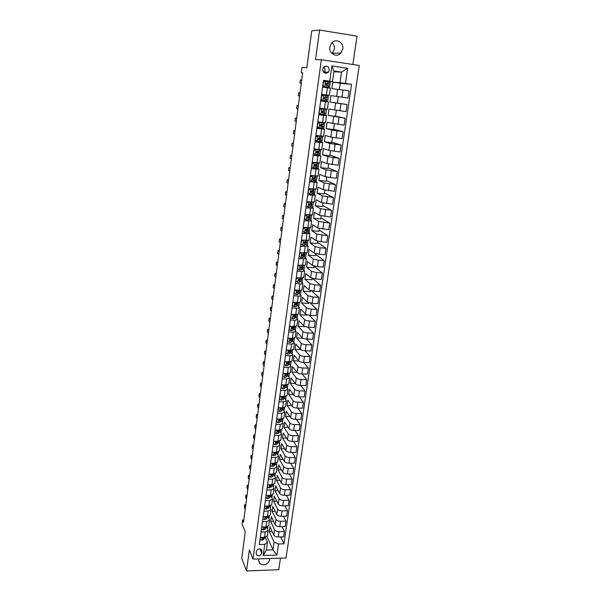 <?xml version="1.0" encoding="UTF-8"?>
<svg xmlns="http://www.w3.org/2000/svg" width="601" height="601" viewBox="0 0 601 601"><rect width="100%" height="100%" fill="white"/><g stroke="black" fill="none" stroke-linecap="round" stroke-linejoin="round"><path stroke-width="0.9" d="M329.851 46.998C328.657 53.617 336.83 58.064 340.91 53.068L342.765 49.034C344.035 42.348 335.613 37.84 331.572 43.107L329.851 46.998M331.97 42.663C333.863 44.376 334.667 46.585 334.381 49.282L332.15 53.639M258.896 558.877L258.603 560.012L259.827 563.64C264.372 565.939 267.693 564.602 269.796 559.629L269.819 558.509M322.692 69.213C323.24 73.172 325.133 74.178 328.364 72.233L329.303 70.189C328.747 66.193 326.839 65.201 323.593 67.199L322.692 69.213M323.766 72.458L325.156 70.001L324.059 66.749M352.87 64.495L357.032 36.15L319.559 30.05L311.739 30.854L306.841 67.725L301.927 67.53L301.236 72.819L302.641 73.022M286.031 557.968L359.263 65.471L321.347 59.709L253.021 559.08L286.031 557.968M253.021 559.08L249.355 549.915L246.515 570.95L278.751 569.725L280.449 558.156M246.515 570.95L241.737 558.337L245.261 531.787L242.053 523.922L242.571 520L243.503 522.269L302.656 72.909L301.236 72.819M261.736 553.16L261.991 551.35L261.277 549.442C259.008 548.405 257.378 549.104 256.402 551.53L256.146 553.341L256.815 555.204C259.084 556.293 260.729 555.609 261.736 553.16L259.933 548.901M278.556 543.988L276.948 555.031L263.2 555.482L264.756 544.378L267.46 542.275L266.363 550.058L272.952 549.855L274.071 542.087L278.556 543.988L283.935 543.837L351.57 84.335L340.219 83.321M333.893 71.759L341.533 72.143L333.998 71.023L332.496 81.661L323.533 80.294L259.301 544.536L264.756 544.378M329.754 81.188L331.895 65.952L347.656 68.319L345.455 83.456L351.57 84.335M319.559 30.05L315.563 59.664L321.347 59.709M243.803 519.978L242.571 520M266.979 536.535L272.952 549.855L276.948 555.031M267.46 542.275L265.236 537.271M324.285 72.022L324.172 72.796M332.496 81.661L323.466 80.774M329.145 95.364L321.595 94.334L329.145 95.364M320.671 100.96L328.424 101.997L322.662 101.066L322.714 100.652M323.481 95.138L323.556 94.605M318.77 114.731L326.501 115.67L320.814 114.333M316.877 128.374L324.593 129.223L320.446 128.111M315.007 141.904L322.699 142.662L319.319 141.566M313.151 155.328L320.821 155.99L317.801 154.84M311.31 168.633L318.958 169.212L316.171 167.987M309.485 181.825L317.11 182.313L314.496 181.021M307.674 194.912L315.285 195.317L312.79 193.935M305.879 207.886L313.467 208.209L311.078 206.744M304.098 220.755L311.664 220.995L309.365 219.448M302.333 233.519L309.883 233.676L307.652 232.046M300.583 246.177L308.11 246.252L305.939 244.539M298.847 258.73L306.352 258.73L304.241 256.935M297.119 271.179L301.71 271.517L304.609 271.104L302.551 269.225M295.414 283.537L299.989 283.845C301.777 283.935 302.746 283.785 302.881 283.379L300.868 281.418L301.469 279.187M293.716 295.782L298.276 296.075C300.064 296.158 301.026 295.985 301.169 295.557L299.193 293.513L299.779 291.29M292.033 307.937L296.578 308.208C298.359 308.283 299.321 308.088 299.463 307.637L297.533 305.518M290.366 319.995L294.896 320.243L297.78 319.619L295.88 317.426M288.713 331.955L293.228 332.18L296.105 331.512L294.242 329.235M287.068 343.825L291.568 344.027L294.445 343.306L292.612 340.955M285.437 355.597L289.922 355.777L292.792 355.011L290.989 352.577M283.822 367.279L288.292 367.436L291.162 366.618L289.389 364.116M282.222 378.863L286.677 379.006L289.539 378.142L287.789 375.565M280.629 390.365L285.069 390.485L287.932 389.568L286.204 386.916M279.052 401.768L283.477 401.874L286.331 400.912L284.634 398.193M277.489 413.09L281.892 413.172L284.746 412.173L283.071 409.371M275.934 424.321L280.329 424.389L283.176 423.337L281.523 420.475M274.387 435.47L278.766 435.515L281.614 434.425L279.991 431.488M272.862 446.528L277.226 446.558L280.066 445.424L278.458 442.419M271.344 457.504L275.694 457.519L278.526 456.339L276.948 453.267M269.834 468.397L274.169 468.397L277.001 467.172L275.438 464.04M268.339 479.207L272.659 479.185L275.483 477.93L273.943 474.722M266.852 489.935L271.164 489.898L273.981 488.598L272.463 485.33M265.379 500.588L269.676 500.535L272.493 499.191L270.991 495.863M263.914 511.15L268.196 511.083L271.013 509.701L269.533 506.312M262.464 521.645L266.731 521.555L269.541 520.135L268.084 516.68M261.022 532.058L265.281 531.953L268.084 530.495L266.641 526.979M272.17 531.547L269.271 531.615L274.071 542.087M269.271 531.615L269.954 526.777L273.816 535.1C274.582 536.28 276.077 536.911 278.293 536.971L283.664 536.836L284.446 531.494L282.049 526.619M273.688 521.458L270.698 521.518L274.582 529.759C275.348 530.938 276.843 531.554 279.067 531.622L284.446 531.494M270.698 521.518L271.382 516.65L275.288 524.816C276.062 525.98 277.564 526.596 279.781 526.671L285.167 526.551L285.956 521.172L283.477 516.244M275.22 511.301L272.133 511.346L276.054 519.437C276.836 520.594 278.338 521.202 280.562 521.277L285.956 521.172M272.133 511.346L272.824 506.44L276.768 514.456C277.549 515.598 279.059 516.206 281.291 516.289L286.692 516.184L287.488 510.767L284.904 505.794M276.768 501.061L273.583 501.106L277.549 509.039C278.331 510.174 279.841 510.775 282.072 510.858L287.488 510.767M273.583 501.106L274.281 496.156L278.263 504.021C279.052 505.14 280.562 505.742 282.801 505.824L288.225 505.749L289.021 500.287L286.331 495.269M278.331 490.754L275.04 490.784L279.044 498.567C279.833 499.671 281.351 500.272 283.597 500.355L289.021 500.287M275.04 490.784L275.746 485.803L279.765 493.511C280.562 494.608 282.079 495.201 284.326 495.292L289.765 495.232L290.568 489.732L287.774 484.661M279.916 480.372L276.505 480.387L280.554 488.012C281.351 489.101 282.876 489.687 285.122 489.777L290.568 489.732M276.505 480.387L277.219 475.368L281.283 482.919C282.087 483.993 283.612 484.579 285.866 484.676L291.32 484.639L292.131 479.095L289.216 473.971M281.516 469.907L277.985 469.914L282.079 477.374C282.883 478.441 284.408 479.027 286.669 479.125L292.131 479.095M277.985 469.914L278.706 464.858L282.808 472.243C283.619 473.303 285.152 473.881 287.413 473.979L292.882 473.964L293.701 468.382L290.659 463.206M283.131 459.374L279.48 459.367L283.612 466.661C284.423 467.706 285.956 468.284 288.225 468.382L293.701 468.382M279.48 459.367L280.201 454.273L284.348 461.493C285.167 462.522 286.707 463.093 288.976 463.206L294.46 463.206L295.286 457.586L292.109 452.35M284.769 448.759L280.983 448.737L285.152 455.866C285.971 456.888 287.518 457.451 289.787 457.564L295.286 457.586M280.983 448.737L281.704 443.606L285.903 450.66C286.722 451.667 288.27 452.23 290.546 452.343L296.053 452.373L296.886 446.708L293.558 441.412M286.437 438.069L282.493 438.024L286.715 444.988C287.533 445.987 289.089 446.543 291.372 446.663L296.886 446.708M282.493 438.024L283.221 432.863L287.466 439.744C288.292 440.728 289.847 441.284 292.131 441.404L297.653 441.45L298.494 435.74L295.008 430.391M288.119 427.296L284.018 427.243L288.277 434.035C289.111 435.004 290.674 435.552 292.957 435.68L298.494 435.74M284.018 427.243L284.754 422.03L289.036 428.738C289.87 429.707 291.432 430.248 293.724 430.376L299.268 430.451L300.117 424.697L296.458 419.288M289.825 416.448L285.558 416.373L289.862 422.991C290.696 423.938 292.266 424.479 294.565 424.614L300.117 424.697M285.558 416.373L286.294 411.122L290.621 417.657C291.462 418.596 293.04 419.13 295.339 419.265L300.898 419.363L301.747 413.563L297.908 408.094M291.553 405.517L287.098 405.42L291.455 411.858C292.296 412.789 293.874 413.315 296.18 413.458L301.747 413.563M287.098 405.42L287.849 400.138L292.221 406.486C293.07 407.403 294.648 407.929 296.954 408.071L302.536 408.192L303.392 402.347L299.358 396.81M293.318 394.511L288.66 394.384L293.055 400.649C293.912 401.551 295.497 402.069 297.803 402.219L303.392 402.347M288.66 394.384L289.412 389.065L293.829 395.233C294.693 396.127 296.278 396.645 298.592 396.788L304.189 396.93L305.053 391.048L300.793 385.436M295.106 383.423L290.23 383.273L294.678 389.35C295.534 390.222 297.127 390.74 299.448 390.89L305.053 391.048M290.23 383.273L290.989 377.901L295.452 383.889C296.323 384.753 297.916 385.264 300.237 385.421L305.849 385.587L306.72 379.652L302.228 373.972M296.924 372.244L291.816 372.072L296.308 377.961C297.172 378.81 298.772 379.314 301.101 379.471L306.72 379.652M291.816 372.072L292.574 366.663L297.089 372.462C297.961 373.296 299.568 373.799 301.897 373.965L307.532 374.153L308.411 368.173L303.655 362.418M298.78 360.991L293.408 360.78L297.946 366.482C298.825 367.309 300.425 367.804 302.761 367.97L308.411 368.173M293.408 360.78L294.182 355.334L298.742 360.938C299.621 361.757 301.229 362.245 303.565 362.411L309.222 362.628L310.108 356.603L305.068 350.766M300.793 349.654L295.016 349.406L299.599 354.913C300.485 355.717 302.1 356.198 304.444 356.37L310.108 356.603M295.016 349.406L295.79 343.915L300.402 349.331C301.289 350.12 302.904 350.601 305.255 350.774L310.927 351.022L311.814 344.944L306.45 339.009M303.084 338.25L296.639 337.942L301.274 343.261C302.16 344.027 303.783 344.508 306.134 344.689L311.814 344.944M296.639 337.942L297.42 332.413L302.078 337.627C302.972 338.386 304.594 338.859 306.953 339.047L312.64 339.31L313.542 333.187L307.81 327.147M305.27 326.613L298.269 326.396L302.949 331.512C303.851 332.255 305.481 332.721 307.84 332.909L313.542 333.187M298.269 326.396L299.058 320.821L303.76 325.84C304.669 326.568 306.3 327.027 308.666 327.222L314.376 327.515L315.277 321.347L309.124 315.172M306.976 314.699L306.916 315.149L299.914 314.759L304.647 319.664C305.556 320.386 307.194 320.836 309.56 321.032L315.277 321.347M299.914 314.759L300.703 309.139L305.466 313.947C306.375 314.654 308.02 315.104 310.394 315.3L316.118 315.623L317.027 309.402L310.379 303.084M308.704 302.694L308.598 303.452L301.567 303.024L306.352 307.735C307.269 308.418 308.914 308.861 311.295 309.064L317.027 309.402M301.567 303.024L302.371 297.36L307.179 301.965L312.129 303.287L317.876 303.64L318.793 297.367L311.566 290.869M310.447 290.591L310.289 291.658L303.242 291.2L308.073 295.7L313.038 297.007L318.793 297.367M303.242 291.2L304.046 285.498L308.906 289.892L313.887 291.177L319.649 291.56L320.573 285.235L312.633 278.503M312.197 278.383L311.994 279.781L304.925 279.285L309.808 283.574L314.804 284.844L320.573 285.235M304.925 279.285L305.736 273.53L310.649 277.715L315.653 278.977L321.437 279.375L322.369 273.004L313.932 266.281M313.962 266.085L313.714 267.798L306.623 267.28L311.558 271.344L316.577 272.591L322.369 273.004M306.623 267.28L307.442 261.48L312.407 265.447L317.433 266.671L323.24 267.099L324.179 260.676L315.653 254.313M315.743 253.682L315.45 255.733L308.328 255.17L313.324 259.023L318.365 260.233L324.179 260.676M308.328 255.17L309.154 249.325L314.173 253.074L319.229 254.261L325.051 254.726L326.005 248.251L317.388 242.248M317.538 241.181L317.2 243.563L310.056 242.969L315.104 246.598L320.168 247.77L326.005 248.251M310.056 242.969L310.89 237.079L315.961 240.595L321.039 241.76L326.884 242.248L327.845 235.72L319.131 230.093M319.349 228.583L318.958 231.302L311.791 230.671L316.892 234.074L327.845 235.72M311.791 230.671L312.633 224.736L317.764 228.027L328.732 229.672L329.694 223.084L320.889 217.84M321.174 215.872L320.731 218.937L313.542 218.276L318.703 221.446L329.694 223.084M313.542 218.276L314.391 212.288L319.574 215.346L330.588 216.984L331.564 210.35L322.669 205.489M323.015 203.063L322.527 206.481L315.307 205.782L320.521 208.712L331.564 210.35M315.307 205.782L316.164 199.742L321.407 202.567L332.466 204.197L333.45 197.511L324.457 193.041M324.871 190.141L324.33 193.92L317.088 193.184L322.361 195.881L333.45 197.511M317.088 193.184L317.952 187.099L323.248 189.676L334.359 191.306L335.35 184.56L326.26 180.488M326.741 177.122L326.148 181.254L318.883 180.48L324.209 182.937L335.35 184.56M318.883 180.48L319.755 174.35L325.111 176.686L336.267 178.309L337.266 171.51L328.078 167.837M328.627 163.983L327.981 168.49L320.694 167.679L326.08 169.888L337.266 171.51M320.694 167.679L321.565 161.496L326.982 163.585L338.19 165.2L339.197 158.341L329.904 155.081M330.527 150.746L329.829 155.621L322.519 154.773L327.966 156.726L339.197 158.341M322.519 154.773L323.398 148.537L328.875 150.37L340.128 151.985L341.143 145.066L331.752 142.227M332.451 137.389L331.692 142.647L324.36 141.753L329.859 143.459L341.143 145.066M324.36 141.753L325.246 135.473L330.783 137.051L342.082 138.658L343.103 131.679L333.615 129.268M334.381 123.919L333.57 129.568L326.208 128.637L331.775 130.079L343.103 131.679M326.208 128.637L327.109 122.296L344.057 125.218L345.087 118.179L335.493 116.196M336.335 110.336L335.471 116.376L328.078 115.407L345.087 118.179M328.078 115.407L328.98 109.014L346.048 111.658L347.085 104.566L337.386 103.026M339.332 89.466L340.234 83.193L332.781 82.119L331.865 88.61L349.098 90.834L348.047 97.993L338.303 96.663L337.379 103.079L329.964 102.065L347.085 104.566M329.964 102.065L330.873 95.619L348.047 97.993M332.781 82.119L340.008 82.75L341.533 72.143L347.656 68.319M267.528 528.918L267.851 526.589M268.978 518.588L269.316 516.169M270.442 508.183L270.796 505.674M271.915 497.703L272.276 495.096M273.395 487.141L273.778 484.444M274.89 476.503L275.288 473.708M276.4 465.783L276.806 462.89M277.917 454.98L278.338 451.99M279.442 444.094L279.878 441.006M280.99 433.126L281.433 429.94M282.538 422.082L283.003 418.784M284.108 410.941L284.581 407.546M285.685 399.725L286.174 396.217M287.27 388.419L287.781 384.805M288.871 377.022L289.397 373.296M290.486 365.536L291.027 361.704M292.116 353.959L292.664 350.015M293.754 342.3L294.325 338.235M295.407 330.542L295.993 326.366M297.067 318.688L297.675 314.398M298.75 306.75L299.366 302.333M300.44 294.708L301.078 290.178M302.145 282.575L302.799 277.917M303.866 270.337L304.534 265.559M305.601 258.009L306.285 253.096M307.344 245.576L308.05 240.535M309.109 233.038L309.831 227.877M310.882 220.402L311.626 215.105M312.67 207.661L313.437 202.229M314.481 194.822L315.262 189.255M316.299 181.87L317.103 176.161M318.132 168.806L318.958 162.961M319.987 155.644L320.829 149.649M321.851 142.362L322.714 136.232M323.736 128.975L324.615 122.694M325.629 115.467L326.531 109.036M327.545 101.854L328.469 95.274M329.483 88.062L330.407 81.481M260.278 537.437L264.53 537.332L267.332 535.852L268.084 530.495M283.935 543.837L280.637 536.911M261.713 527.069L265.973 526.972L268.782 525.537L269.541 520.135M263.163 516.62L267.437 516.537L270.247 515.14L271.013 509.701M264.62 506.095L268.902 506.027L271.72 504.667L272.493 499.191M266.085 495.487L270.39 495.442L273.207 494.112L273.981 488.598M267.565 484.797L271.877 484.767L274.702 483.489L275.483 477.93M269.053 474.031L273.387 474.016L276.212 472.777L276.993 467.225M270.555 463.183L274.897 463.183L277.73 461.981L278.518 456.384M272.065 452.245L276.422 452.268L279.262 451.111L280.058 445.469M273.59 441.232L277.962 441.269L280.802 440.157L281.606 434.47M275.13 430.128L279.518 430.188L282.357 429.114L283.169 423.382M276.678 418.942L281.08 419.017L283.927 417.988L284.739 412.211M278.233 407.666L282.65 407.763L285.505 406.779L286.324 400.957M279.811 396.307L284.235 396.42L287.098 395.481L287.924 389.613M281.396 384.85L285.836 384.986L288.698 384.099L289.532 378.179M282.988 373.311L287.451 373.469L290.313 372.62L291.154 366.655M284.596 361.682L289.073 361.855L291.943 361.058L292.792 355.041M286.219 349.955L290.711 350.15L293.589 349.399L294.437 343.336M287.856 338.138L292.364 338.355L295.241 337.657L296.098 331.542M289.547 326.23L294.024 326.463L296.909 325.817L297.773 319.649M291.169 314.225L295.7 314.473L298.584 313.88L299.463 307.637M292.837 302.115L297.39 302.393C299.17 302.476 300.139 302.295 300.282 301.852L301.161 295.579M294.528 289.915L299.095 290.215C300.883 290.306 301.845 290.14 301.987 289.72L302.881 283.402M296.233 277.617L300.816 277.94L303.708 277.497L304.609 271.126M297.946 265.214L305.443 265.176L306.352 258.746M299.674 252.713L307.194 252.751L308.11 246.275M301.424 240.115L308.959 240.227L309.876 233.691M303.182 227.403L310.74 227.599L311.664 221.01M304.955 214.587L312.528 214.865L313.467 208.224M306.743 201.673L314.338 202.034L315.285 195.325M308.538 188.639L316.156 189.09L317.11 182.328M310.356 175.507L317.997 176.04L318.958 169.219M312.189 162.255L319.852 162.879L320.821 155.997M313.767 153.751L313.376 153.706M314.038 148.898L321.723 149.611L322.699 142.67M316.111 140.754L315.187 140.642M315.908 135.428L323.601 136.224L324.593 129.23M318.477 127.66L317.005 127.472M317.786 121.838L325.502 122.732L326.501 115.67M320.799 114.445L318.846 114.19M319.679 108.135L327.417 109.119L328.424 101.997M338.303 96.656L330.873 95.619M322.662 101.066L320.694 100.803M345.455 83.456L340.008 82.75M322.594 87.077L330.362 88.212L329.356 95.394M266.363 550.058L263.2 555.482M331.895 65.952L333.998 71.023M260.436 537.437L260.158 539.48L261.833 540.254L263.508 539.608L265.169 537.279M263.546 537.354L262.832 537.632L262.697 538.616L264.245 537.339M262.607 537.715L262.697 538.616M245.809 504.772L244.622 504.795L245.531 506.891M245.223 509.227L244.322 507.124L244.622 504.795M261.871 527.062L261.585 529.173L263.268 529.954L264.943 529.331L266.671 526.919M265.071 526.994L264.267 527.317L264.132 528.309L265.747 526.979M264.072 527.385L264.132 528.309M247.086 495.029L245.907 495.044L246.816 497.102M246.508 499.454L245.599 497.388L245.907 495.044M263.321 516.612L263.02 518.783L264.71 519.58L266.393 518.971L268.166 516.484M266.596 516.552L265.717 516.928L265.574 517.927L267.257 516.544M265.544 516.988L265.574 517.927M248.378 485.217L247.191 485.225L248.115 487.246M247.8 489.62L246.883 487.584L247.191 485.225M264.778 506.087L264.47 508.318L266.16 509.13L267.851 508.536L269.669 505.974M268.121 506.042L267.175 506.463L267.032 507.469L268.782 506.034M267.032 506.508L267.032 507.469M249.685 475.338L248.491 475.338L249.423 477.322M249.107 479.711L248.175 477.72L248.491 475.338M266.243 495.479L265.927 497.778L267.625 498.597L269.316 498.026L271.164 495.382M269.654 495.449L268.639 495.915L268.504 496.929L270.322 495.442M268.527 495.945L268.504 496.929M250.993 465.384L249.798 465.384L250.737 467.323M250.422 469.727L249.483 467.781L249.798 465.384M267.723 484.797L267.4 487.156L269.098 487.989L270.796 487.441L272.666 484.722M271.186 484.774L270.119 485.285L269.751 486.284L271.877 484.767L272.659 479.185M270.029 485.308L269.977 486.314M252.307 455.363L251.113 455.363L252.059 457.256M251.744 459.682L250.797 457.774L251.113 455.363M269.218 474.031L268.88 476.45L270.585 477.299L272.283 476.766L274.169 473.971M272.734 474.016L271.614 474.58L271.472 475.616L273.447 474.016M271.554 474.595L271.141 474.985L271.472 475.616M253.637 445.273L252.435 445.266L253.397 447.121M253.074 449.563L252.12 447.692L252.435 445.266M270.72 463.183L270.375 465.67L272.088 466.534L273.786 466.015L275.686 463.146M274.289 463.183L273.117 463.799L272.974 464.836L275.033 463.183M273.087 463.799L272.636 464.22L272.974 464.836M254.974 435.109L253.772 435.094L254.741 436.912M254.418 439.369L253.449 437.543L253.772 435.094M272.23 452.245L271.877 454.799L273.598 455.678L275.296 455.182L277.219 452.23M275.867 452.268L274.627 452.929L274.484 453.973L276.64 452.268M274.627 452.929L274.146 453.372L274.484 453.973M256.327 424.877L255.117 424.862L256.094 426.627M255.771 429.106L254.786 427.326L255.117 424.862M273.755 441.232L273.395 443.854L275.115 444.748L276.821 444.274L278.759 441.239M277.459 441.269L276.152 441.975L276.009 443.035L278.263 441.269M276.19 441.975L275.664 442.441L276.009 443.035M257.679 414.57L256.469 414.547L257.453 416.275M257.13 418.769L256.139 417.026L256.469 414.547M275.356 430.128L274.92 432.818L276.648 433.727L278.361 433.276L279.833 431.676L280.314 430.158M279.067 430.181L277.692 430.94L277.422 432.006L279.908 430.181M277.76 430.932L277.196 431.428L277.542 432.006M259.046 404.188L257.829 404.165L258.828 405.848M258.498 408.357L257.498 406.659L257.829 404.165M277.001 418.95L276.46 421.707L278.188 422.623L279.908 422.187L281.381 420.647L281.877 418.995M280.697 419.01L279.24 419.821L278.999 420.895L281.568 419.01M279.345 419.806L278.654 420.354L278.999 420.895M260.421 393.738L259.204 393.7L260.21 395.345M259.88 397.87L258.873 396.217L259.204 393.7M278.669 407.673L278.008 410.498L279.75 411.437L281.463 411.024L282.936 409.529L283.454 407.741M282.335 407.756L280.802 408.62L280.584 409.702L283.251 407.756M280.945 408.597L280.239 409.168L280.584 409.702M261.811 383.205L260.586 383.168L261.608 384.76M261.27 387.307L260.248 385.707L260.586 383.168M280.344 396.322L279.57 399.207L281.313 400.161L283.033 399.77L284.506 398.335L285.039 396.405M283.995 396.412L282.372 397.321L282.185 398.418L284.927 396.412M282.568 397.299L281.831 397.892L282.185 398.418M263.208 372.597L261.976 372.56L263.005 374.107M262.667 376.669L261.638 375.114L261.976 372.56M282.027 384.873L281.523 385.091L281.148 387.833L282.898 388.802L284.619 388.426L286.091 387.044L286.647 384.978M285.678 384.986L283.957 385.947L283.807 387.044L286.594 384.978M284.205 385.91L283.432 386.533L283.807 387.044M264.613 361.915L263.381 361.87L264.417 363.372M264.079 365.956L263.043 364.439L263.381 361.87M283.732 373.341L283.116 373.597L282.733 376.369L284.491 377.345L286.219 377L287.684 375.67L288.255 373.461L287.684 375.67M287.383 373.461L285.543 374.476L285.407 375.58L287.924 373.935M285.858 374.438L285.039 375.084L285.407 375.58M266.025 351.157L264.793 351.104L265.845 352.554M265.499 355.161L264.448 353.696L264.793 351.104M285.445 361.712L284.716 362.02L284.333 364.807L286.091 365.806L287.826 365.483L289.284 364.206L289.877 361.915M289.104 361.855L287.12 362.921L287.015 364.033L288.067 363.725L289.885 361.855M287.533 362.869L286.647 363.552L287.015 364.033M267.453 340.316L266.213 340.264L267.28 341.661M266.934 344.283L265.875 342.87L266.213 340.264M287.173 350L286.339 350.353L285.948 353.163L287.714 354.177L289.449 353.869L290.907 352.659L291.493 350.375M290.854 350.158L288.713 351.277L288.638 352.389L289.697 352.096L291.5 350.158M289.231 351.209L288.262 351.923L288.638 352.389M268.895 329.401L267.648 329.34L268.722 330.693M268.377 333.33L267.302 331.97L267.648 329.34M288.916 338.19L287.962 338.588L287.571 341.421L289.344 342.45L291.079 342.172L292.537 341.015L293.123 338.739M292.627 338.363L290.321 339.542L290.268 340.654L292.785 339.234L293.085 338.363M290.944 339.46L289.892 340.211L290.268 340.654M270.337 318.402L269.09 318.335L270.18 319.642M269.826 322.301L268.745 320.979L269.09 318.335M290.674 326.29L289.607 326.734L289.209 329.588L290.982 330.633L292.725 330.377L294.182 329.28L294.768 327.019M294.43 326.478L291.943 327.71L291.913 328.83L294.43 327.492L294.625 326.478M292.695 327.613L291.538 328.401L291.913 328.83M271.795 307.321L270.548 307.246L271.644 308.501M271.291 311.183L270.195 309.921L270.548 307.246M292.439 314.293L291.26 314.789L290.861 317.659L292.642 318.725L294.385 318.492L295.835 317.456L296.421 315.202M296.248 314.496L293.573 315.788L293.573 316.907L296.09 315.653L296.173 314.556M294.475 315.66L293.19 316.494L293.573 316.907M273.267 296.158L272.013 296.083L273.117 297.285M272.764 299.982L271.66 298.772L272.013 296.083M294.227 302.205L292.927 302.739L292.522 305.639L294.31 306.72L296.06 306.51L297.503 305.533L298.096 303.295M295.76 303.971L295.316 303.745M298.096 302.416L295.226 303.775L295.249 304.895L297.758 303.715L297.803 302.641M296.323 303.595L294.858 304.497L295.249 304.895M274.747 284.919L273.485 284.836L274.604 285.986M274.251 288.705L273.132 287.541L273.485 284.836M296.023 290.013L294.61 290.599L294.205 293.521L295.993 294.618L297.743 294.43L299.185 293.521L299.779 291.237L299.441 290.629M297.337 291.981L296.774 291.718M294.498 290.155L295.008 289.945M298.404 291.275L296.541 292.402L296.939 292.785L299.448 291.688M299.899 290.245L296.886 291.665L296.939 292.785M276.235 273.59L274.973 273.5L276.107 274.597M275.746 277.339L274.612 276.227L274.973 273.5M297.833 277.73L296.301 278.361L295.895 281.306L297.69 282.417L299.448 282.26L300.883 281.411L301.477 279.142L301.078 278.526M298.907 279.886L298.321 279.638M296.188 277.932L296.856 277.662M300.162 279.052L298.239 280.209L298.637 280.569L301.146 279.563M301.642 277.97L298.562 279.45L298.637 280.569M277.737 262.179L276.475 262.081L277.617 263.125M277.249 265.882L276.114 264.831L276.475 262.081M299.659 265.341L298.006 266.018L297.6 268.985L299.396 270.119L302.596 269.203L303.182 266.987M300.477 267.7L299.937 267.49M297.893 265.612L298.72 265.274M303.377 265.597L301.589 266.927L300.252 267.144L300.35 268.264L301.424 268.114L303.189 266.942L302.716 266.318M301.882 266.799L299.952 267.926L300.35 268.264M279.255 250.677L277.985 250.579L279.134 251.564M278.774 254.343L277.617 253.344L277.985 250.579M301.507 252.863L299.734 253.577L299.313 256.574L301.078 257.694L304.316 256.89L304.902 254.696M302.033 255.41L301.612 255.26M299.614 253.186L300.605 252.788M305.128 253.126L304.745 253.825L301.965 254.734L302.078 255.853L303.152 255.725L304.91 254.651L304.354 254.02M299.666 252.811L300.23 252.938M303.595 254.388L301.672 255.53L302.078 255.853M280.78 239.093L279.503 238.988L280.667 239.919M280.299 242.721L279.134 241.775L279.503 238.988M303.362 240.272L301.469 241.039L301.048 244.059L302.859 245.223L306.059 244.487L306.645 242.301M301.341 240.663L302.498 240.205M306.886 240.55L306.487 241.392L303.685 242.226L303.821 243.345L304.895 243.232L306.645 242.263L305.992 241.617M302.025 240.392L301.401 240.265M305.293 241.925L303.415 243.044L303.821 243.345M282.312 227.418L281.035 227.306L282.215 228.185M281.846 231.009L280.667 230.115L281.035 227.306M305.233 227.584L303.22 228.395L302.799 231.438L304.617 232.617L306.382 232.564L308.133 231.67L308.396 229.8M303.092 228.042L304.406 227.509M308.666 227.869L308.245 228.861L305.421 229.612L305.578 230.731L306.653 230.641L308.396 229.77L307.622 229.109M306.968 229.372L305.165 230.453L305.578 230.731M283.86 215.661L282.575 215.541L283.77 216.36M283.394 219.2L282.207 218.373L282.575 215.541M307.066 214.79L304.985 215.646L304.557 218.711L306.382 219.913L308.155 219.883L309.891 219.095L310.161 217.209M306.382 219.913L304.557 218.711M307.088 214.805L307.674 214.842M304.85 215.308L306.337 214.722M310.454 215.09L310.011 216.225L307.179 216.901L307.351 218.02L308.426 217.953L310.161 217.171L309.23 216.503M308.629 216.713L308.576 217.216L306.946 217.757M285.422 203.807L284.138 203.679L285.34 204.438M284.964 207.307L283.762 206.534L284.138 203.679M308.726 201.868L306.758 202.792L306.33 205.88L308.163 207.105L311.356 206.661L311.942 204.505L310.8 203.792M308.163 207.105L306.33 205.88M308.876 201.951L310.221 202.011M306.63 202.477L308.275 201.823M312.265 202.199L311.799 203.491L308.944 204.077L309.139 205.196L311.942 204.475M310.229 203.949L310.356 204.49L308.749 204.956M307.885 201.974L306.728 201.741M286.993 191.862L285.7 191.734L286.917 192.433M286.542 195.325L285.325 194.611L285.7 191.734M310.364 188.827L308.553 189.826L308.125 192.951L309.958 194.191L311.739 194.213L313.467 193.627L313.73 191.704M309.958 194.191L307.952 192.891M310.679 188.992L312.407 189.045M308.418 189.533L310.236 188.819M314.083 189.202L313.594 190.645L310.732 191.148L310.935 192.275L313.737 191.674L312.325 190.968M311.664 191.043L312.407 191.494L310.559 192.05M309.327 189.172L308.493 189.014M288.578 179.834L287.286 179.691L288.51 180.33M288.127 183.245L286.902 182.591L287.286 179.691M310.221 176.484L312.497 175.928L310.364 176.762L309.928 179.909L311.769 181.164L315.27 180.736L315.54 178.79M311.769 181.164L309.755 179.872M312.107 175.747L312.941 175.785M312.497 175.928L314.488 175.95M315.923 176.101L315.72 177.528L312.528 178.114L312.753 179.241L315.548 178.767L313.669 178.009M312.798 177.986L314.21 178.587L312.392 179.03M310.762 176.273L310.266 176.183M290.178 167.702L288.871 167.559L290.118 168.137M289.735 171.075L288.488 170.481L288.871 167.559M312.047 163.322L314.331 162.751L312.189 163.585L311.746 166.755L313.594 168.032L317.095 167.739L317.366 165.778L314.533 164.862M313.594 168.032L311.573 166.74M313.932 162.586L315.134 162.593M314.331 162.751L316.682 162.766M317.771 162.879L317.546 164.501L314.346 164.974L314.586 166.094L317.373 165.756M314.346 164.974L316.028 165.568L314.248 165.914M291.785 155.486L290.478 155.336L291.733 155.847M291.35 158.807L290.095 158.273L290.478 155.336M313.88 150.055L316.179 149.461L314.03 150.295L313.587 153.488L315.435 154.788L318.928 154.637L319.206 152.654L316.118 151.783M315.435 154.788L313.406 153.495M315.773 149.318L317.508 149.311M316.179 149.461L319.056 149.491M319.642 149.551L319.386 151.369L316.179 151.715L316.426 152.842L319.206 152.639M316.043 151.888L317.861 152.451L316.118 152.684M293.408 143.166L292.094 143.015L293.363 143.466M292.972 146.449L291.703 145.975L292.094 143.015M315.735 136.675L318.042 136.059L315.886 136.893L315.435 140.116L317.298 141.438L320.784 141.423L321.062 139.417M317.298 141.438L315.255 140.146M317.636 135.939L320.138 135.946M318.042 136.059L321.527 136.111L321.242 138.125L318.027 138.35L318.29 139.477L321.062 139.402L317.846 138.628M317.824 138.718L319.709 139.214L318.012 139.342M295.038 130.755L293.724 130.59L295.008 130.98M294.61 133.985L293.333 133.58L293.724 130.59M317.598 123.175L319.92 122.551L317.756 123.378L317.305 126.631L319.169 127.968L322.647 128.096L322.932 126.067L319.687 125.384M319.169 127.968L317.118 126.683M317.854 127.209L317.058 127.089M319.507 122.446L322.038 122.551L320.243 122.153M319.92 122.551L323.398 122.739L321.648 122.334M323.398 122.747L323.113 124.775L319.897 124.865L320.168 126L322.932 126.06M319.687 125.444L321.573 125.872L319.927 125.894M296.684 118.247L295.369 118.081L296.669 118.405M296.263 121.432L294.971 121.094L295.369 118.081M319.484 109.57L321.813 108.924L319.642 109.743L319.184 113.026L321.054 114.385L324.532 114.663L324.818 112.612L321.625 112.041M321.054 114.385L318.996 113.101M320.13 113.927L318.906 113.739M321.4 108.841L325.291 109.254L324.713 111.313L321.783 111.275L322.061 112.402L324.818 112.605M321.813 108.924L324.998 109.247M321.648 112.079L323.458 112.417L321.873 112.334M325.291 109.254L324.713 111.313M298.344 105.641L297.022 105.46L298.336 105.723M297.931 108.773L296.624 108.503L297.022 105.46M321.385 95.844L323.729 95.176L321.543 96.002L321.084 99.308L322.962 100.69L326.433 101.111L326.719 99.045L323.879 98.669M322.962 100.69L320.889 99.405M322.399 100.517L320.769 100.284M323.729 95.176L327.192 95.657L326.906 97.73L323.676 97.557L323.969 98.692L326.719 99.037M323.3 95.116L321.52 94.868M300.019 92.937L298.689 92.749L300.019 92.937M299.614 96.017L298.291 95.807L298.689 92.749M323.3 81.999L325.652 81.315L323.466 82.134L323 85.47L324.886 86.875L328.349 87.445L322.647 86.732L326.974 87.258L324.457 86.829L322.797 85.59M324.886 86.875L324.457 86.829M325.652 81.315L329.115 81.946L328.822 84.035L325.599 83.727L325.9 84.869L328.642 85.357L328.349 87.445M324.803 81.436L323.398 81.255M325.637 83.682L328.822 84.035M325.907 83.539L327.447 83.847L325.667 83.659M301.304 83.156L299.967 83.021L300.372 79.933L301.71 80.053M299.967 83.021L301.296 83.208M274.582 529.759L273.816 535.1M276.054 519.437L275.288 524.816M277.549 509.039L276.768 514.456M279.044 498.567L278.263 504.021M280.554 488.012L279.765 493.511M282.079 477.374L281.283 482.919M283.612 466.661L282.808 472.243M285.152 455.866L284.348 461.493M286.715 444.988L285.903 450.66M288.277 434.035L287.466 439.744M289.862 422.991L289.036 428.738M291.455 411.858L290.621 417.657M293.055 400.649L292.221 406.486M294.678 389.35L293.829 395.233M296.308 377.961L295.452 383.889M297.946 366.482L297.089 372.462M299.599 354.913L298.742 360.938M301.274 343.261L300.402 349.331M302.949 331.512L302.078 337.627M304.647 319.664L303.76 325.84M306.352 307.735L305.466 313.947M308.073 295.7L307.179 301.965M309.808 283.574L308.906 289.892M311.558 271.344L310.649 277.715M313.324 259.023L312.407 265.447M315.104 246.598L314.173 253.074M316.892 234.074L315.961 240.595M318.703 221.446L317.764 228.027M320.521 208.712L319.574 215.346M322.361 195.881L321.407 202.567M324.209 182.937L323.248 189.676M326.08 169.888L325.111 176.686M327.966 156.726L326.982 163.585M329.859 143.459L328.875 150.37M331.775 130.079L330.783 137.051M333.705 116.586L332.699 123.618M335.659 102.974L334.644 110.066M337.619 89.248L336.598 96.4M279.067 531.622L278.293 536.971M265.281 531.953L264.53 537.332M266.731 521.555L265.973 526.972M280.562 521.277L279.781 526.671M268.196 511.083L267.437 516.537M282.072 510.858L281.291 516.289M269.676 500.535L268.902 506.027M283.597 500.355L282.801 505.824M271.164 489.898L270.39 495.442M285.122 489.777L284.326 495.292M286.669 479.125L285.866 484.676M274.169 468.397L273.387 474.016M288.225 468.382L287.413 473.979M275.694 457.519L274.897 463.183M289.787 457.564L288.976 463.206M277.226 446.558L276.422 452.268M291.372 446.663L290.546 452.343M278.766 435.515L277.962 441.269M292.957 435.68L292.131 441.404M280.329 424.389L279.518 430.188M294.565 424.614L293.724 430.376M281.892 413.172L281.08 419.017M296.18 413.458L295.339 419.265M283.477 401.874L282.65 407.763M297.803 402.219L296.954 408.071M285.069 390.485L284.235 396.42M299.448 390.89L298.592 396.788M286.677 379.006L285.836 384.986M301.101 379.471L300.237 385.421M288.292 367.436L287.451 373.469M302.761 367.97L301.897 373.965M289.922 355.777L289.073 361.855M304.444 356.37L303.565 362.411M291.568 344.027L290.711 350.15M306.134 344.689L305.255 350.774M293.228 332.18L292.364 338.355M307.84 332.909L306.953 339.047M294.896 320.243L294.024 326.463M309.56 321.032L308.666 327.222M296.578 308.208L295.7 314.473M311.295 309.064L310.394 315.3M298.276 296.075L297.39 302.393M313.038 297.007L312.129 303.287M299.989 283.845L299.095 290.215M314.804 284.844L313.887 291.177M301.71 271.517L300.816 277.94M316.577 272.591L315.653 278.977M303.452 259.084L302.543 265.559M318.365 260.233L317.433 266.671M305.203 246.553L304.286 253.081M320.168 247.77L319.229 254.261M306.968 233.917L306.052 240.498M321.986 235.216L321.039 241.76M308.756 221.176L307.825 227.817M323.819 222.55L322.865 229.146M310.552 208.337L309.613 215.023M325.667 209.787L324.705 216.435M312.362 195.385L311.416 202.131M327.537 196.91L326.561 203.619M314.188 182.321L313.234 189.127M329.416 183.936L328.431 190.697M316.028 169.151L315.067 176.018M331.309 170.849L330.325 177.663M317.884 155.877L316.922 162.796M333.217 157.65L332.225 164.524M319.762 142.482L318.785 149.461M335.148 144.345L334.141 151.279M321.648 128.975L320.664 136.014M337.093 130.92L336.079 137.914M323.556 115.354L322.564 122.454M339.047 117.39L338.025 124.445M325.479 101.622L324.472 108.773M341.03 103.74L339.993 110.854M327.417 87.761L326.403 94.981M343.021 89.977L341.984 97.144M261.127 549.329L261.991 551.35M262.186 537.392L261.788 540.239M263.726 538.053L263.508 539.608M263.629 527.024L263.223 529.939M265.161 527.761L264.943 529.331M265.079 516.582L264.665 519.564M267.956 516.507L267.888 516.988M266.611 517.393L266.393 518.971M266.543 506.065L266.115 509.107M269.428 506.004L269.346 506.598M268.069 506.943L267.851 508.536M268.016 495.464L267.58 498.582M270.908 495.412L270.811 496.133M269.541 496.426L269.316 498.026M269.503 484.782L269.06 487.974M272.403 484.744L272.283 485.593M271.021 485.818L270.796 487.441M270.998 474.024L270.548 477.284M273.906 473.994L273.771 474.97M272.516 475.136L272.283 476.766M272.508 463.183L272.043 466.511M275.423 463.168L275.273 464.272M274.018 464.378L273.786 466.015M274.026 452.26L273.553 455.656M276.956 452.252L276.783 453.485M275.528 453.53L275.296 455.182M275.558 441.247L275.07 444.725M278.496 441.262L278.301 442.621M277.053 442.606L276.821 444.274M277.099 430.158L276.603 433.704M280.043 430.181L279.833 431.676M278.594 431.593L278.361 433.276M278.654 418.972L278.15 422.601M281.614 419.01L281.381 420.647M280.141 420.497L279.908 422.187M280.351 419.002L280.291 419.43M278.744 420.332L279.089 420.895M280.216 407.711L279.705 411.415M283.176 407.831L282.936 409.529M281.704 409.319L281.463 411.024M281.922 407.748L281.854 408.244M280.299 409.153L280.652 409.694M281.794 396.36L281.268 400.138M284.746 396.622L284.506 398.335M283.274 398.05L283.033 399.77M283.507 396.397L283.432 396.968M281.869 397.885L282.222 398.41M283.387 384.91L282.853 388.772M286.331 385.324L286.091 387.044M284.859 386.698L284.619 388.426M285.107 384.963L285.017 385.602M284.994 373.379L284.446 377.323M286.459 375.257L286.219 377M286.715 373.439L286.617 374.153M286.609 361.757L286.046 365.784M289.532 362.456L289.284 364.206M288.067 363.725L287.826 365.483M288.337 361.825L288.225 362.613M288.24 350.045L287.669 354.147M291.154 350.894L290.907 352.659M289.697 352.096L289.449 353.869M289.967 350.12L289.847 350.976M289.877 338.235L289.299 342.427M292.785 339.234L292.537 341.015M291.327 340.384L291.079 342.172M291.62 338.318L291.485 339.257M291.538 326.335L290.937 330.61M294.43 327.492L294.182 329.28M292.98 328.574L292.725 330.377M293.28 326.426L293.138 327.44M293.205 314.338L292.597 318.695M296.09 315.653L295.835 317.456M294.64 316.674L294.385 318.492M294.956 314.436L294.798 315.525M294.881 302.243L294.265 306.69M297.758 303.715L297.503 305.533M296.316 304.677L296.06 306.51M296.639 302.348L296.473 303.52M296.578 290.05L295.947 294.588M298.006 292.589L297.743 294.43M298.344 290.163L298.164 291.425M298.291 277.76L297.645 282.387M301.364 277.962L301.304 278.391M299.704 280.397L299.448 282.26M300.057 277.887L299.869 279.225M300.012 265.372L299.358 270.089M302.859 267.332L302.596 269.203M303.099 265.589L303.024 266.16M301.424 268.114L301.161 269.984M301.785 265.499L301.589 266.927M301.747 252.878L301.078 257.694M304.579 255.012L304.316 256.89M304.85 253.119L304.745 253.825M303.152 255.725L302.889 257.611M303.528 253.021L303.317 254.531M303.497 240.287L302.814 245.193M306.322 242.594L306.059 244.487M306.608 240.535L306.487 241.392M304.895 243.232L304.632 245.14M305.285 240.438L305.06 242.03M305.263 227.591L304.572 232.587M308.073 230.07L307.81 231.978M308.388 227.854L308.245 228.861M306.653 230.641L306.382 232.564M307.058 227.749L306.826 229.432M307.036 214.827L306.337 219.883M309.846 217.442L309.575 219.373M310.176 215.068L310.011 216.225M308.426 217.953L308.155 219.883M308.846 214.955L308.598 216.728M306.953 217.772L307.351 218.02M308.824 201.974L308.118 207.075M311.626 204.716L311.356 206.661M311.979 202.176L311.799 203.491M310.214 205.151L309.943 207.105M310.642 202.056L310.386 203.919M310.627 189.014L309.913 194.161M313.421 191.884L313.151 193.845M313.805 189.18L313.594 190.645M312.017 192.245L311.739 194.213M312.46 189.045L312.189 191.005M312.445 175.943L311.724 181.134M315.24 178.948L314.962 180.916M315.638 176.07L315.412 177.701M313.835 179.233L313.557 181.224M314.285 175.995L314.007 177.979M314.278 162.766L313.549 168.002M317.065 165.899L316.787 167.889M317.493 162.856L317.238 164.644M315.66 166.116L315.382 168.115M316.118 162.848L315.841 164.854M316.126 149.484L315.39 154.757M318.906 152.744L318.628 154.75M319.356 149.521L319.086 151.475M317.508 152.887L317.23 154.9M317.974 149.589L317.689 151.61M317.989 136.081L317.245 141.4M320.761 139.477L320.483 141.505M321.227 136.172L320.942 138.2M319.371 139.545L319.086 141.581M319.837 136.217L319.552 138.26M319.867 122.566L319.123 127.93M322.639 126.105L322.354 128.141M323.105 122.769L322.82 124.813M321.25 126.09L320.964 128.141M321.723 122.739L321.43 124.79M321.76 108.939L321.009 114.355M324.525 112.612L324.24 114.671M323.15 112.522L322.857 114.596M323.616 109.142L323.33 111.215M323.676 95.198L322.917 100.652M326.433 99.007L326.14 101.088M326.906 95.619L326.613 97.7M325.058 98.842L324.765 100.923M325.532 95.424L325.239 97.52M325.599 81.33L324.833 86.837M328.356 85.289L328.063 87.385M328.837 81.871L328.537 83.967M326.982 85.034L326.689 87.145M327.462 81.593L327.169 83.704M332.586 53.196L340.91 53.068M258.558 560.553L259.827 563.64M324.24 72.015L328.364 72.233M256.131 553.536L256.815 555.204M266.589 507.041L266.769 507.432M268.054 496.486L268.256 496.899M269.533 485.856L269.751 486.284M271.021 475.143L271.261 475.594M272.523 464.348L272.779 464.821M274.041 453.47L274.311 453.965M275.566 442.516L275.859 443.027M277.099 431.465L277.422 432.006M283.432 386.533L283.792 387.044"/></g></svg>
